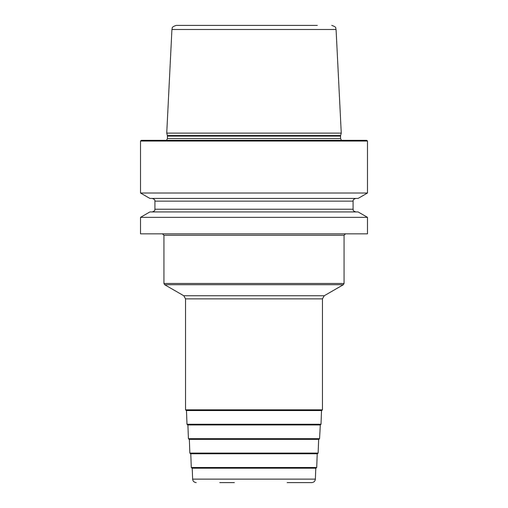 <?xml version="1.0" encoding="UTF-8"?>
<svg xmlns="http://www.w3.org/2000/svg" width="508" height="508" viewBox="0 0 508 508"><rect width="100%" height="100%" fill="white"/><g stroke="black" fill="none" stroke-linecap="round" stroke-linejoin="round"><path stroke-width="0.76" d="M321.735 410.54L186.265 410.54L185.547 409.823L322.453 409.823L321.735 410.54M367.487 233.826L140.513 233.826L140.513 217.348L367.487 217.348L367.487 233.826M140.513 217.348L149.885 211.938L358.115 211.938L367.487 217.348M358.115 198.425L149.885 198.425L140.513 193.015L367.487 193.015L358.115 198.425M367.487 141.053L366.77 140.329L141.23 140.329L140.513 141.053L367.487 141.053L367.487 193.015M341.262 133.128L166.738 133.128L167.386 135.541L340.614 135.541L341.262 133.128L336.074 29.508L171.926 29.508L166.738 133.128M317.329 25.4L176.244 25.4C170.529 27.299 172.796 28.238 171.926 29.508M321.52 410.54L321.018 424.263L186.982 424.263L186.48 410.54L215.271 410.54M186.982 424.263L187.7 424.955L320.3 424.955L319.583 438.671L188.417 438.671L187.916 424.955L216.097 424.955M188.417 438.671L189.141 439.363L318.859 439.363L319.583 438.671M189.852 453.085L190.576 453.777L317.424 453.777L318.148 453.085L189.852 453.085L189.351 439.363M191.287 467.493L192.011 468.185L315.989 468.185L316.713 467.493L191.287 467.493L190.786 453.777M287.141 482.6L311.772 482.6C313.9 482.403 315.1 481.247 315.373 479.127L192.627 479.127L192.221 468.185M219.774 482.6L234.366 482.6M322.453 298.856L324.256 295.732L183.744 295.732L185.547 298.856L322.453 298.856L322.453 409.823M183.744 295.732L164.649 284.709L343.351 284.709L324.256 295.732M163.932 283.464L163.932 235.268L344.068 235.268L344.068 283.464L163.932 283.464L164.649 284.709M154.921 209.233L154.921 201.13L353.079 201.13L353.079 209.233L154.921 209.233C154.438 209.88 156 210.541 152.222 211.938M167.386 135.541L167.456 138.532L340.544 138.532L341.509 140.329M340.544 138.532L340.544 136.1L167.456 136.1M185.547 298.856L185.547 409.823M344.068 283.464L343.351 284.709M344.068 235.268L345.51 233.826M163.932 235.268L162.49 233.826M353.079 209.233C353.581 209.944 352.019 210.56 355.778 211.938M353.079 201.13C353.454 200.749 352.038 199.822 355.778 198.425M154.921 201.13C154.546 200.749 155.962 199.822 152.222 198.425M140.513 141.053L140.513 193.015M167.456 138.532L166.491 140.329M340.544 136.1L340.614 135.541M336.074 29.508C335.159 28.238 337.579 27.388 331.756 25.4M321.018 424.263L320.3 424.955M318.148 453.085L318.649 439.363M316.713 467.493L317.214 453.777M315.373 479.127L315.779 468.185M192.627 479.127C192.9 481.247 194.1 482.403 196.228 482.6"/></g></svg>

